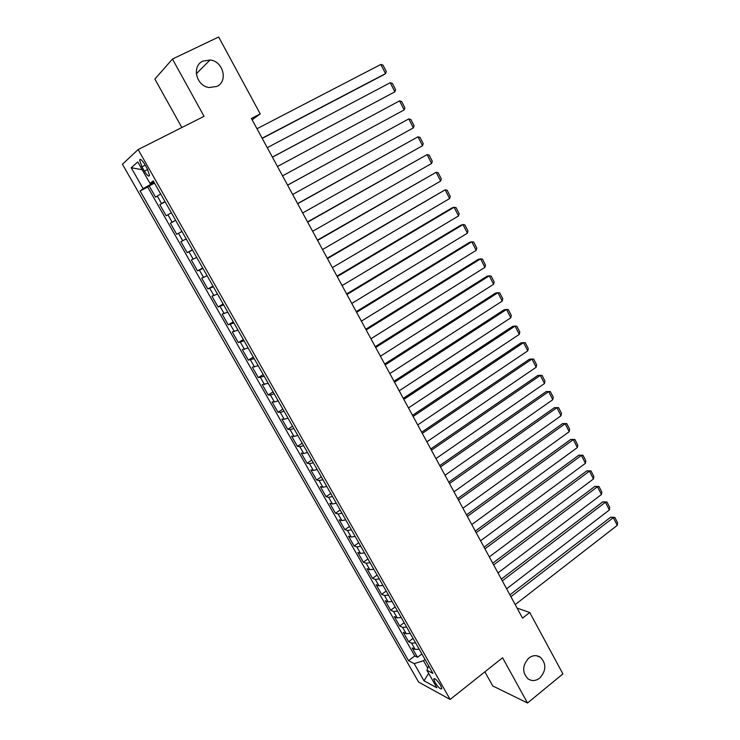 <?xml version="1.0" encoding="UTF-8"?>
<svg xmlns="http://www.w3.org/2000/svg" width="740" height="740" viewBox="0 0 740 740"><rect width="100%" height="100%" fill="white"/><g stroke="black" fill="none" stroke-linecap="round" stroke-linejoin="round"><path stroke-width="1.11" d="M528.823 658.054C532.8 655.131 536.676 654.882 540.441 657.305C546.499 663.789 546.277 670.718 539.756 678.081C535.695 681.096 531.745 681.327 527.898 678.765C521.987 672.188 522.292 665.288 528.823 658.054M202.954 61.096L210.04 59.995C223.24 61.059 228.419 81.456 216.802 86.46L209.022 87.524C196.109 85.951 191.475 65.897 202.954 61.096M440.587 685.351C437.137 680.106 434.852 677.988 433.733 678.996L434.972 682.345C438.394 687.571 440.679 689.68 441.817 688.69L440.587 685.351M484.885 671.837L492.738 685.952L527.528 703L562.918 673.899L529.729 612.498L517.094 608.095M122.433 164.243L418.609 682.086L450.133 699.448L138.139 149.554L122.433 164.243M138.139 149.554L204.055 116.328L172.466 59.043L154.873 79.069L181.846 127.521M160.672 193.963L155.576 197.164L149.175 185.925L154.531 183.141M164.955 201.511L159.831 204.629L165.131 201.826M159.831 204.629L166.176 215.784L171.365 212.796M181.975 231.481L176.703 234.284L170.394 223.203L175.667 220.372M176.703 234.284L181.947 231.435M186.203 238.918L180.893 241.638L187.155 252.645L192.363 249.768M196.71 257.428L191.318 259.953L197.534 270.877L202.704 267.982M207.144 275.798L201.669 278.129L207.838 288.979L212.972 286.056M217.505 294.039L211.936 296.185L218.069 306.952L223.166 304.011M227.781 312.151L222.148 314.111L228.235 324.805L233.285 321.835M238.003 330.132L232.277 331.909L238.326 342.528L243.34 339.54M248.141 347.985L242.341 349.585L248.344 360.13L253.321 357.115M258.204 365.717L252.331 367.142L258.297 377.613L263.236 374.579M268.204 383.329L262.256 384.569L268.176 394.975L273.088 391.913M278.138 400.812L274.401 401.968L272.107 401.885L277.99 412.217L282.865 409.137M287.999 418.174L284.234 419.266L281.894 419.081L287.731 429.339L292.578 426.24M297.795 435.425L294.002 436.443L291.615 436.156L297.415 446.35L302.225 443.223M307.516 452.547L303.705 453.5L301.272 453.111L307.026 463.24L311.799 460.095M317.173 469.558L313.344 470.437L310.856 469.956L316.581 480.01L321.317 476.847M326.766 486.448L322.908 487.262L320.383 486.689L326.062 496.67L330.771 493.488M336.293 503.228L332.417 503.977L329.837 503.311L335.479 513.227L340.15 510.017M345.756 519.887L341.852 520.572L339.235 519.813L344.84 529.664L349.483 526.436M355.154 536.435L351.232 537.064L348.568 536.204L354.136 545.99L358.743 542.753M364.496 552.882L360.546 553.437L357.836 552.493L363.368 562.215L367.947 558.95M373.765 569.208L369.796 569.698L367.04 568.672L372.535 578.329L377.086 575.045M382.978 585.423L378.991 585.858L376.188 584.739L381.646 594.331L386.16 591.029M392.126 601.537L388.121 601.907L385.281 600.704L390.702 610.232L395.179 606.911M401.21 617.539L397.186 617.854L394.3 616.559L399.693 626.022L404.142 622.692M410.238 633.431L406.195 633.69L403.272 632.312L408.619 641.719L413.04 638.37M252.127 119.797L260.23 113.905L251.396 118.446L522.542 618.131L529.729 612.498M141.941 166.815L144.393 171.125C147.14 175.547 148.86 176.98 149.554 175.445L147.251 168.766L144.763 164.391C142.015 159.97 140.295 158.526 139.61 160.071L141.941 166.815L145.197 165.149M428.682 665.908L426.888 670.246L432.937 673.4L153.254 180.912L149.989 183.418L153.744 181.772M426.888 670.246L436.859 687.784L423.983 680.791L414.197 663.641L408.554 660.7L140.11 190.985L143.144 188.663L131.211 167.758L137.769 161.94L149.989 183.418M149.175 185.925L147.695 187.044L414.789 655.936L417.499 657.305L421.883 653.938M419.21 649.23L415.14 649.424L412.18 647.962L417.499 657.305M415.63 642.921L411.57 643.143L408.619 641.719M406.639 627.085L402.597 627.372L399.693 626.022M397.584 611.148L393.569 611.49L390.702 610.232M388.472 595.099L384.476 595.506L381.646 594.331M379.296 578.948L375.319 579.411L372.535 578.329M370.065 562.687L366.106 563.205L363.368 562.215M360.769 546.314L356.828 546.897L354.136 545.99M351.407 529.831L347.486 530.478L344.84 529.664M341.982 513.236L338.088 513.949L335.479 513.227M332.491 496.531L328.625 497.308L326.062 496.67M322.936 479.705L319.088 480.547L316.581 480.01M313.325 462.768L309.496 463.675L307.026 463.24M303.631 445.711L299.829 446.692L297.415 446.35M293.882 428.543L290.108 429.589L287.731 429.339M284.068 411.246L280.312 412.365L277.99 412.217M274.17 393.837L270.442 395.021L268.176 394.975M264.217 376.299L258.297 377.613M254.19 358.641L248.344 360.13M244.089 340.863L238.326 342.528M233.923 322.954L228.235 324.805M223.684 304.917L218.069 306.952M213.37 286.75L207.838 288.979M202.973 268.463L197.534 270.877M192.511 250.037L187.155 252.645M170.394 223.203L175.621 220.279M151.774 182.641L152.255 183.492L143.144 188.663M154.161 182.503L152.255 183.492M172.466 59.043L218.67 37L260.23 113.905M527.528 703L502.58 657.768L450.133 699.448M425.056 659.516L423.493 660.718L427.739 668.192M147.695 187.044L140.11 190.985M414.789 655.936L408.554 660.7M414.197 663.641L423.493 660.718M142.182 169.701L131.211 167.758M423.983 680.791L428.664 673.382M256.974 128.742L380.85 64.445L385.54 73.602L383.551 74.851L262.219 138.399M262.127 138.232L385.54 73.602L386.289 71.54L383.006 65.139L380.85 64.445M267.26 147.685L390.221 82.723L394.892 91.816L272.413 157.185M272.375 157.111L394.892 91.816L395.613 89.725L392.357 83.37L390.221 82.723M277.463 166.5L399.535 100.881L404.17 109.909L282.541 175.861M399.535 100.881L401.644 101.482L404.873 107.79L404.17 109.909M287.601 185.176L408.785 118.909L287.573 185.12M292.642 194.472L413.382 127.881L408.785 118.909L410.857 119.473L414.076 125.745L413.382 127.881M297.665 203.731L417.971 136.817L297.591 203.583M302.669 212.954L422.54 145.725L417.971 136.817L420.015 137.344L423.206 143.569L422.54 145.725M307.664 222.139L427.091 154.605L307.535 221.908M312.632 231.306L431.633 163.457L427.091 154.605L429.117 155.085L432.289 161.274L431.633 163.457M317.58 240.426L436.156 172.272L317.414 240.112M322.52 249.528L440.67 181.06L436.156 172.272L438.154 172.716L441.299 178.858L440.67 181.06M327.441 258.584L445.156 189.829L327.219 258.186M332.334 267.621L449.643 198.551L445.156 189.829L447.127 190.226L450.253 196.322L449.643 198.551M337.218 276.621L454.101 207.256L451.89 207.959L336.959 276.131M342.084 285.585L458.55 215.932L454.101 207.256L456.043 207.616L459.151 213.675L458.55 215.932M346.94 294.52L462.981 224.572L460.743 225.201L346.625 293.956M351.768 303.428L467.403 233.192L462.981 224.572L464.896 224.895L467.985 230.917L467.403 233.192M356.588 312.299L471.806 241.776L469.539 242.341L356.236 311.651M361.388 321.142L476.199 250.333L471.806 241.776L473.702 242.054L476.763 248.039L476.199 250.333M366.171 329.957L480.575 258.861L478.28 259.361L365.773 329.235M370.934 338.744L484.931 267.362L480.575 258.861L482.434 259.111L485.486 265.05L484.931 267.362M375.68 347.495L489.279 275.835L486.966 276.27L375.245 346.69M380.416 356.218L493.617 284.289L489.279 275.835L491.12 276.048L494.144 281.949L493.617 284.289M385.133 364.913L497.928 292.707L495.587 293.068L384.652 364.025M389.832 373.571L502.238 301.097L497.928 292.707L499.74 292.874L502.747 298.738L502.238 301.097M394.513 382.201L506.521 309.459L504.153 309.755L393.995 381.248M399.184 390.803L510.804 317.793L506.521 309.459L508.315 309.588L511.303 315.416L510.804 317.793M403.837 399.378L515.059 326.1L512.672 326.331L403.272 398.342M408.471 407.925L519.313 334.378L515.059 326.1L516.825 326.192L519.795 331.983L519.313 334.378M413.096 416.444L523.541 342.639L521.126 342.805L412.495 415.334M417.702 424.927L527.768 350.862L523.541 342.639L525.289 342.694L528.231 348.447L527.768 350.862M422.29 433.381L531.968 359.067L529.526 359.168L421.652 432.206M426.86 441.817L536.167 367.243L531.968 359.067L533.688 359.085L536.62 364.802L536.167 367.243M431.42 450.216L540.339 375.393L537.878 375.43L430.745 448.958M435.962 458.587L544.51 383.514L540.339 375.393L542.041 375.374L544.945 381.054L544.51 383.514M440.494 466.931L548.664 391.608L546.176 391.589L439.773 465.608M445.008 475.247L552.798 399.674L548.664 391.608L550.329 391.562L553.224 397.195L552.798 399.674M546.176 391.589L550.329 391.562M449.504 483.535L556.924 407.721L554.417 407.648L448.745 482.138M453.981 491.795L561.04 415.741L556.924 407.721L558.571 407.638L561.447 413.244L561.04 415.741M554.417 407.648L558.571 407.638M458.449 500.027L565.138 423.733L562.604 423.595L457.653 498.566M462.907 508.232L569.226 431.697L565.138 423.733L566.766 423.613L569.615 429.182L569.226 431.697M562.604 423.595L566.766 423.613M467.338 516.409L573.297 439.634L570.744 439.44L466.514 514.874M471.769 524.558L577.357 447.552L573.297 439.634L574.906 439.486L577.737 445.018L577.357 447.552M570.744 439.44L574.906 439.486M476.171 532.689L581.409 455.442L578.828 455.193L475.302 531.08M480.565 540.783L585.442 463.314L581.409 455.442L582.99 455.267L585.803 460.761L585.442 463.314M578.828 455.193L582.99 455.267M484.941 548.849L589.466 471.149L586.866 470.844L484.043 547.184M489.307 556.896L593.471 478.965L589.466 471.149L591.02 470.936L593.822 476.403L593.471 478.965M586.866 470.844L591.02 470.936M493.663 564.907L597.467 486.754L594.849 486.393L492.72 563.177M497.992 572.899L601.454 494.524L597.467 486.754L599.002 486.513L601.787 491.943L601.454 494.524M594.849 486.393L599.002 486.513M502.312 580.863L605.422 502.266L602.785 501.849L501.341 579.068M506.623 588.799L609.381 509.98L605.422 502.266L606.939 501.988L609.705 507.381L609.381 509.98M602.785 501.849L606.939 501.988M510.915 596.708L613.331 517.676L610.666 517.205L509.906 594.849M515.197 604.599L617.262 525.345L613.331 517.676L614.82 517.371L617.567 522.727L617.262 525.345M610.666 517.205L614.82 517.371M161.514 203.509L157.241 195.989M415.14 649.424L411.57 643.143M406.195 633.69L402.597 627.372M397.186 617.854L393.569 611.49M388.121 601.907L384.476 595.506M378.991 585.858L375.319 579.411M369.796 569.698L366.106 563.205M360.546 553.437L356.828 546.897M351.232 537.064L347.486 530.478M341.852 520.572L338.088 513.949M332.417 503.977L328.625 497.308M322.908 487.262L319.088 480.547M313.344 470.437L309.496 463.675M303.705 453.5L299.829 446.692M294.002 436.443L290.108 429.589M284.234 419.266L280.312 412.365M274.401 401.968L270.442 395.021M264.495 384.56L260.508 377.557M254.523 367.022L250.508 359.973M244.478 349.363L240.435 342.259M234.358 331.575L230.297 324.425M224.174 313.668L220.076 306.471M213.916 295.63L209.79 288.387M203.583 277.472L199.43 270.165M193.186 259.176L188.996 251.822M182.706 240.75L178.488 233.35M172.152 222.194L167.906 214.739M147.63 169.469L144.393 171.125M540.441 657.305L536.648 655.742M210.04 59.995L196.304 73.778M434.352 678.515L433.733 678.996M140.73 159.507L139.61 160.071"/></g></svg>
